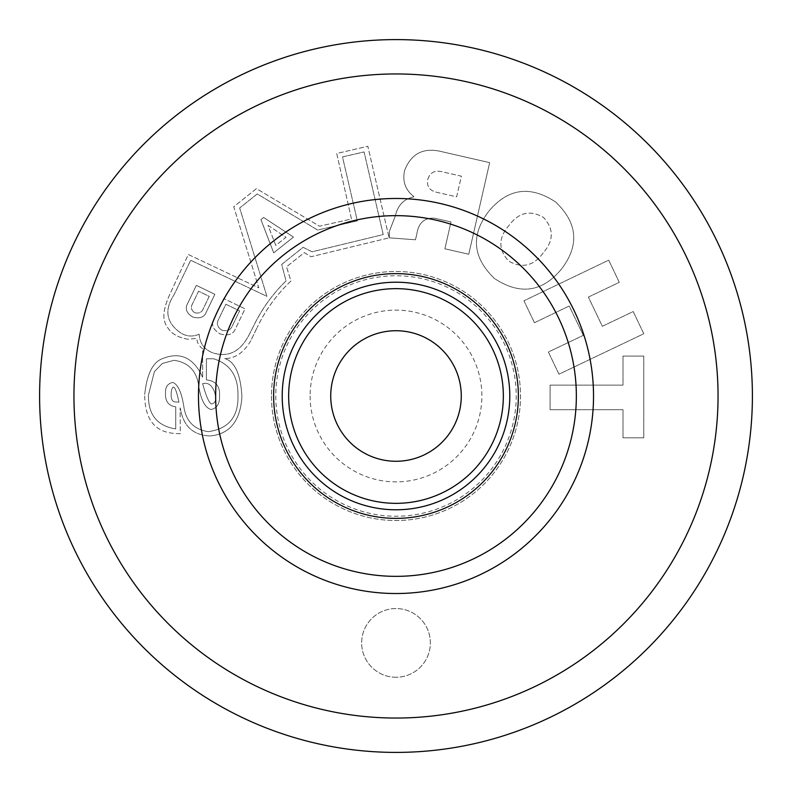 <?xml version="1.0" encoding="UTF-8"?>
<svg xmlns="http://www.w3.org/2000/svg" width="792" height="792" viewBox="0 0 792 792"><rect width="100%" height="100%" fill="white"/><g stroke="black" fill="none" stroke-linecap="round" stroke-linejoin="round"><path stroke-width="0.59" stroke-dasharray="3.96 2.97" d="M282.209 396A113.791 113.791 0 0 0 396 509.791A113.791 113.791 0 0 0 509.791 396A113.791 113.791 0 0 0 396 282.209A113.791 113.791 0 0 0 282.209 396M396 677.259A34.353 34.353 0 0 1 361.647 642.906A34.353 34.353 0 0 1 396 608.553A34.353 34.353 0 0 1 430.353 642.906A34.353 34.353 0 0 1 396 677.259A34.353 34.353 0 0 1 361.647 642.906A34.353 34.353 0 0 1 396 608.553A34.353 34.353 0 0 1 430.353 642.906A34.353 34.353 0 0 1 396 677.259M275.764 396A120.236 120.236 0 0 0 396 516.236A120.236 120.236 0 0 0 516.236 396A120.236 120.236 0 0 0 396 275.764A120.236 120.236 0 0 0 275.764 396M310.118 396A85.882 85.882 0 0 0 396 481.882A85.882 85.882 0 0 0 481.882 396A85.882 85.882 0 0 0 396 310.118A85.882 85.882 0 0 0 310.118 396M271.478 396A124.522 124.522 0 0 0 396 520.522A124.522 124.522 0 0 0 520.522 396A124.522 124.522 0 0 0 396 271.478A124.522 124.522 0 0 0 271.478 396A124.522 124.522 0 0 0 396 520.522A124.522 124.522 0 0 0 520.522 396A124.522 124.522 0 0 0 396 271.478A124.522 124.522 0 0 0 271.478 396M396 718.047A322.047 322.047 0 0 0 718.047 396A322.047 322.047 0 0 0 396 73.953A322.047 322.047 0 0 0 73.953 396A322.047 322.047 0 0 0 396 718.047M396 752.4A356.4 356.4 0 0 0 752.4 396A356.4 356.4 0 0 0 396 39.6A356.4 356.4 0 0 0 39.6 396A356.4 356.4 0 0 0 396 752.4M396 593.525A197.525 197.525 0 0 0 593.525 396A197.525 197.525 0 0 0 396 198.475A197.525 197.525 0 0 0 198.475 396A197.525 197.525 0 0 0 396 593.525M330.729 396A65.271 65.271 0 0 0 396 461.271A65.271 65.271 0 0 0 461.271 396A65.271 65.271 0 0 0 396 330.729A65.271 65.271 0 0 0 330.729 396M503.346 396A107.346 107.346 0 0 1 396 503.346A107.346 107.346 0 0 1 288.654 396A107.346 107.346 0 0 1 396 288.654A107.346 107.346 0 0 1 503.346 396M192.624 316.978C199.683 318.968 204.247 317.315 206.326 312.038L214.87 294.297L196.357 285.387L187.813 303.128C184.744 308.464 186.348 313.078 192.624 316.978C199.683 318.968 204.247 317.315 206.326 312.038L214.87 294.297L196.357 285.387L187.813 303.128C184.744 308.464 186.348 313.078 192.624 316.978M199.168 334.214C199.723 343.302 204.247 349.51 212.741 352.836C227.789 357.628 239.669 352.084 248.371 336.204L253.846 325.522A157.925 157.925 0 0 1 286.06 280.922L281.675 264.429L303.118 247.332L312.098 251.797L383.209 234.561L364.072 151.935L342.51 156.925L357.321 220.859L317.671 230.046L257.242 193.951L239.669 207.969L266.934 296.357L190.674 260.271L174.121 294.644C164.419 309.385 166.033 321.71 178.933 331.63C185.13 336.412 191.882 337.273 199.168 334.214C199.723 343.302 204.247 349.51 212.741 352.836C227.789 357.628 239.669 352.084 248.371 336.204L253.846 325.522A157.925 157.925 0 0 1 286.06 280.922L281.675 264.429L303.118 247.332L312.098 251.797L383.209 234.561L364.072 151.935L342.51 156.925L357.321 220.859L317.671 230.046L257.242 193.951L239.669 207.969L266.934 296.357L190.674 260.271L174.121 294.644C164.419 309.385 166.033 321.71 178.933 331.63C185.13 336.412 191.882 337.273 199.168 334.214M273.705 252.846L293.466 237.095L263.627 217.473L260.924 219.622L273.705 252.846L293.466 237.095L263.627 217.473L260.924 219.622L273.705 252.846M219.958 333.838C228.076 336.174 233.274 334.412 235.551 328.541L245.045 308.83L223.72 298.564L214.226 318.265C210.801 324.175 212.711 329.373 219.958 333.838C228.076 336.174 233.274 334.412 235.551 328.541L245.045 308.83L223.72 298.564L214.226 318.265C210.801 324.175 212.711 329.373 219.958 333.838M188.041 339.243C181.398 338.303 175.596 335.768 170.666 331.63C165.597 324.799 158.093 318.592 171.201 291.387L188.308 254.509L258.776 287.852L233.759 206.752L256.45 188.654L319.513 226.195L351.47 219.008L336.729 153.49L367.834 146.282L389.1 237.828L311.048 256.737L304.326 252.618L286.506 266.825L290.941 281.002A157.925 157.925 0 0 0 257.192 327.433A157.925 157.925 0 0 1 290.941 281.002L286.506 266.825L304.326 252.618L311.048 256.737L389.1 237.828L367.834 146.282L336.729 153.49L351.47 219.008L319.513 226.195L256.45 188.654L233.759 206.752L258.776 287.852L188.308 254.509L171.201 291.387C158.093 318.592 165.597 324.799 170.666 331.63C175.596 335.768 181.398 338.303 188.041 339.243L196.862 338.382L188.041 339.243M202.633 348.827C198.851 345.738 196.931 342.253 196.862 338.382C196.931 342.253 198.851 345.738 202.633 348.827L202.633 377.546L202.633 348.827M200.871 373.596L202.633 377.546L200.871 373.596C191.842 356.945 179.081 351.935 162.578 358.588C152.856 362.073 146.896 374.062 144.708 394.555C146.896 374.062 152.856 362.073 162.578 358.588C179.081 351.935 191.842 356.945 200.871 373.596M180.279 433.65C166.617 433.65 144.708 430.967 144.708 394.555C144.708 430.967 166.617 433.65 180.279 433.65L180.101 407.89L180.279 433.65M180.368 408.504L180.101 407.89L180.368 408.504C183.318 426.195 193.248 435.343 210.157 435.947C193.248 435.343 183.318 426.195 180.368 408.504M241.926 396.594C240.372 420.998 229.779 434.115 210.157 435.947C229.779 434.115 240.372 420.998 241.926 396.594C240.639 374.23 234.907 361.548 224.72 358.528C234.907 361.548 240.639 374.23 241.926 396.594M250.747 340.798C243.778 352.658 235.105 358.568 224.72 358.528C235.105 358.568 243.778 352.658 250.747 340.798L257.192 327.433L250.747 340.798M555.727 202.089C530.323 185.219 508.028 188.268 488.812 211.246C470.596 235.016 472.507 257.45 494.525 278.537C520.047 295.347 542.381 292.169 561.518 269.003C579.556 245.352 577.625 223.047 555.727 202.089C530.323 185.219 508.028 188.268 488.812 211.246C470.596 235.016 472.507 257.45 494.525 278.537C520.047 295.347 542.381 292.169 561.518 269.003C579.556 245.352 577.625 223.047 555.727 202.089M534.452 322.72L523.938 300.792L608.702 260.152L619.275 282.338L588.387 297.069L602.326 326.294L633.214 311.563L643.787 333.749L558.964 374.2L548.381 352.014L583.318 335.353L569.21 306.009L534.452 322.72L523.938 300.792L608.702 260.152L619.275 282.338L588.387 297.069L602.326 326.294L633.214 311.563L643.787 333.749L558.964 374.2L548.381 352.014L583.318 335.353L569.21 306.009L534.452 322.72M623.007 356.083L623.007 385.12L550.093 385.12L550.093 409.702L623.007 409.702L623.007 437.847L643.787 437.847L643.787 356.083L623.007 356.083L623.007 385.12L550.093 385.12L550.093 409.702L623.007 409.702L623.007 437.847L643.787 437.847L643.787 356.083L623.007 356.083M416.869 233.868C418.532 222.809 424.423 217.582 434.541 218.186L451.014 221.948L444.886 248.797L468.755 254.242L489.664 162.627L442.768 151.915C424.067 146.975 411.365 153.123 404.672 170.359C402.197 181.091 405.266 189.842 413.86 196.624L413.8 196.881C403.89 198.94 397.752 205.237 395.396 215.761L389.317 231.521L389.317 237.828L415.453 239.788L416.869 233.868C418.532 222.809 424.423 217.582 434.541 218.186L451.014 221.948L444.886 248.797L468.755 254.242L489.664 162.627L442.768 151.915C424.067 146.975 411.365 153.123 404.672 170.359C402.197 181.091 405.266 189.842 413.86 196.624L413.8 196.881C403.89 198.94 397.752 205.237 395.396 215.761L389.317 231.521L389.317 237.828L415.453 239.788L416.869 233.868M543.223 252.905C533.561 266.013 522.037 268.726 508.672 261.043C498.208 249.718 498.287 237.887 508.919 225.552C518.582 212.434 530.105 209.722 543.47 217.414C553.935 228.73 553.856 240.56 543.223 252.905C533.561 266.013 522.037 268.726 508.672 261.043C498.208 249.718 498.287 237.887 508.919 225.552C518.582 212.434 530.105 209.722 543.47 217.414C553.935 228.73 553.856 240.56 543.223 252.905M427.928 178.942C430.145 172.409 434.927 170.032 442.292 171.824L461.36 176.18L456.647 196.842L436.55 192.248C429.274 190.456 426.403 186.021 427.928 178.942C430.145 172.409 434.927 170.032 442.292 171.824L461.36 176.18L456.647 196.842L436.55 192.248C429.274 190.456 426.403 186.021 427.928 178.942M171.161 394.792C171.121 399.455 172.537 401.841 175.398 401.94L178.933 402.158C176.715 391.278 174.715 386.288 172.943 387.189C171.755 388.496 171.161 391.03 171.161 394.792C171.121 399.455 172.537 401.841 175.398 401.94L178.933 402.158C176.715 391.278 174.715 386.288 172.943 387.189C171.755 388.496 171.161 391.03 171.161 394.792M211.395 403.969C215.602 403.405 216.652 399.425 214.543 392.01C211.989 385.08 208.019 382.279 202.633 383.625C205.97 395.881 208.89 402.663 211.395 403.969C215.602 403.405 216.652 399.425 214.543 392.01C211.989 385.08 208.019 382.279 202.633 383.625C205.97 395.881 208.89 402.663 211.395 403.969M237.976 394.871C238.105 375.903 229.967 363.875 213.573 358.766L206.405 358.766L206.405 379.913C215.761 380.803 220.146 386.159 219.552 395.97C219.81 403.821 216.929 408.335 210.91 409.523C204.781 407.524 200.683 399.396 198.584 385.14C196.495 370.795 188.357 362.508 174.181 360.291L162.37 363.449L154.4 371.616L148.48 394.901C148.025 414.622 157.103 425.957 175.725 428.918L175.725 406.791C168.478 405.801 165.083 401.247 165.538 393.109C165.162 387.169 167.567 383.605 172.765 382.417C178.012 384.427 181.724 392.634 183.902 407.029C186.11 421.364 194.238 429.571 208.296 431.65C228.839 428.809 238.739 416.543 237.976 394.871C238.105 375.903 229.967 363.875 213.573 358.766L206.405 358.766L206.405 379.913C215.761 380.803 220.146 386.159 219.552 395.97C219.81 403.821 216.929 408.335 210.91 409.523C204.781 407.524 200.683 399.396 198.584 385.14C196.495 370.795 188.357 362.508 174.181 360.291L162.37 363.449L154.4 371.616L148.48 394.901C148.025 414.622 157.103 425.957 175.725 428.918L175.725 406.791C168.478 405.801 165.083 401.247 165.538 393.109C165.162 387.169 167.567 383.605 172.765 382.417C178.012 384.427 181.724 392.634 183.902 407.029C186.11 421.364 194.238 429.571 208.296 431.65C228.839 428.809 238.739 416.543 237.976 394.871M268.033 225.393L285.991 237.263L275.784 245.401L268.033 225.393L285.991 237.263L275.784 245.401L268.033 225.393M194.812 312.731C191.238 310.395 190.496 307.355 192.585 303.613L198.544 291.228L209.227 296.366L203.267 308.751C201.772 312.414 198.96 313.741 194.812 312.731C191.238 310.395 190.496 307.355 192.585 303.613L198.544 291.228L209.227 296.366L203.267 308.751C201.772 312.414 198.96 313.741 194.812 312.731M221.889 330.185C217.275 327.225 216.226 323.512 218.74 319.047L225.869 304.257L239.59 310.86L232.462 325.661C230.7 330.046 227.175 331.551 221.889 330.185C217.275 327.225 216.226 323.512 218.74 319.047L225.869 304.257L239.59 310.86L232.462 325.661C230.7 330.046 227.175 331.551 221.889 330.185"/><path stroke-width="1.19" d="M288.654 396A107.346 107.346 0 0 0 396 503.346A107.346 107.346 0 0 0 503.346 396A107.346 107.346 0 0 0 396 288.654A107.346 107.346 0 0 0 288.654 396M518.374 396A122.374 122.374 0 0 1 396 518.374A122.374 122.374 0 0 1 273.626 396A122.374 122.374 0 0 1 396 273.626A122.374 122.374 0 0 1 518.374 396M282.209 396A113.791 113.791 0 0 0 396 509.791A113.791 113.791 0 0 0 509.791 396A113.791 113.791 0 0 0 396 282.209A113.791 113.791 0 0 0 282.209 396M396 752.4A356.4 356.4 0 0 0 752.4 396A356.4 356.4 0 0 0 396 39.6A356.4 356.4 0 0 0 39.6 396A356.4 356.4 0 0 0 396 752.4M396 718.047A322.047 322.047 0 0 0 718.047 396A322.047 322.047 0 0 0 396 73.953A322.047 322.047 0 0 0 73.953 396A322.047 322.047 0 0 0 396 718.047M396 593.525A197.525 197.525 0 0 0 593.525 396A197.525 197.525 0 0 0 396 198.475A197.525 197.525 0 0 0 198.475 396A197.525 197.525 0 0 0 396 593.525M396 576.348A180.348 180.348 0 0 0 576.348 396A180.348 180.348 0 0 0 396 215.652A180.348 180.348 0 0 0 215.652 396A180.348 180.348 0 0 0 396 576.348M461.271 396A65.271 65.271 0 0 1 396 461.271A65.271 65.271 0 0 1 330.729 396A65.271 65.271 0 0 1 396 330.729A65.271 65.271 0 0 1 461.271 396"/></g></svg>
